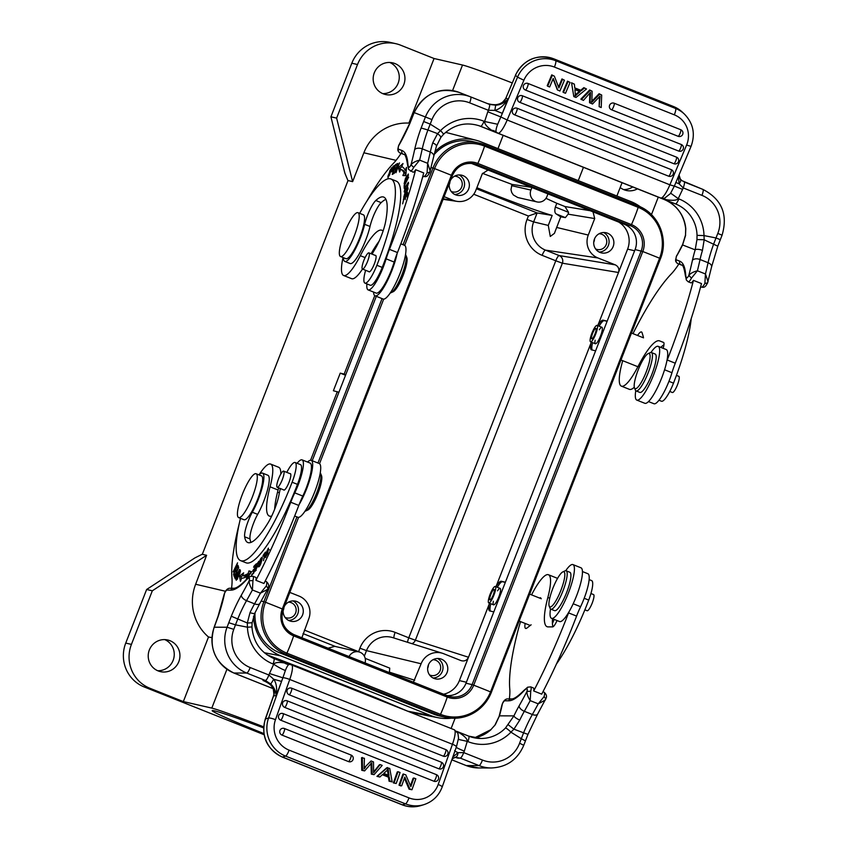 <?xml version="1.0" encoding="UTF-8"?>
<svg xmlns="http://www.w3.org/2000/svg" width="848" height="848" viewBox="0 0 848 848"><rect width="100%" height="100%" fill="white"/><g stroke="black" fill="none" stroke-linecap="round" stroke-linejoin="round"><path stroke-width="1.27" d="M358.004 212.678L363.357 214.809A23.606 5.13 111.7 0 1 364.545 219.399A23.606 5.13 111.7 0 1 356.711 244.807A23.606 5.13 111.7 0 1 345.889 258.682L340.536 256.541A23.606 5.13 111.7 0 1 344.5 232.712A23.606 5.13 111.7 0 1 358.004 212.678A23.606 5.13 111.7 0 1 359.192 217.268A23.606 5.13 111.7 0 1 351.358 242.676A23.606 5.13 111.7 0 1 340.536 256.541M476.873 187.705C502.631 198.39 537.325 211.163 552.165 215.434L548.274 225.42L550.288 236.454L554.412 233.37L560.74 216.844L565.372 217.618L556.33 214.014C554.762 213.166 554.433 210.855 555.334 207.06L568.584 212.339L564.969 206.541L556.807 203.287L555.334 207.06M476.459 188.765L537.134 212.943L552.165 215.434M593.028 211.852L594.702 218.561L588.268 235.055A17.713 17.278 -77.1 0 0 597.893 257.94L545.518 250.139A5.904 1.283 -68.3 0 0 542.137 255.343L555.779 260.781A5.904 1.283 111.7 0 1 559.161 255.566A5.904 5.735 -80.6 0 1 562.372 263.198L555.779 260.781L408.778 637.813L415.372 640.229A5.904 5.735 -72.2 0 1 411.884 643.653M568.584 212.339L568.107 214.162L565.372 217.618M164.798 639.615A16.229 15.836 -77.1 0 1 157.675 670.715M158.184 670.927A16.229 15.836 102.9 0 0 179.204 660.528A16.229 15.836 102.9 0 0 167.703 639.996A16.229 15.836 102.9 0 0 158.184 670.927M449.97 181.642A7.971 7.77 -77.1 0 1 449.207 184.737M451.072 191.351A7.971 7.77 102.9 0 0 461.694 187.037A7.971 7.77 102.9 0 0 454.549 176.193M459.107 174.942A10.324 10.081 -77.1 0 1 454.634 194.468M449.472 182.945A10.324 10.081 102.9 0 0 468.647 188.987A10.324 10.081 102.9 0 0 450.542 180.179M594.501 238.903A7.971 7.77 -77.1 0 1 593.717 242.295M595.582 248.92A7.971 7.77 102.9 0 0 606.214 244.595A7.971 7.77 102.9 0 0 599.059 233.762M603.628 232.511A10.324 10.081 -77.1 0 1 599.154 252.036M594.427 239.094A10.324 10.081 102.9 0 0 601.486 252.895A10.324 10.081 102.9 0 0 613.157 246.556A10.324 10.081 102.9 0 0 606.097 232.755A10.324 10.081 102.9 0 0 594.427 239.094M618.669 222.059A22.133 21.592 -77.1 0 1 627.605 249.132L618.499 272.494C619.496 269.017 618.425 266.473 615.288 264.862L597.893 257.94M591.226 342.104L591.035 342.931C590.219 347.108 590.367 349.408 591.491 349.853L591.374 349.811M607.189 321.138L603.066 320.162C601.815 320.046 600.045 321.901 597.745 325.727M592.264 350.033A15.932 3.466 111.7 0 1 592.561 342.634M599.123 326.194A15.932 3.466 111.7 0 1 604.295 320.661L607.115 321.307M428.42 664.874A7.971 7.77 -77.1 0 1 427.636 668.266M429.512 674.891A7.971 7.77 102.9 0 0 440.133 670.567A7.971 7.77 102.9 0 0 432.978 659.733M437.547 658.483A10.324 10.081 -77.1 0 1 433.074 678.008M447.076 672.528A10.324 10.081 102.9 0 0 440.017 658.726A10.324 10.081 102.9 0 0 428.346 665.065A10.324 10.081 102.9 0 0 435.406 678.856A10.324 10.081 102.9 0 0 447.076 672.528M283.9 607.613A7.971 7.77 -77.1 0 1 283.126 610.698M284.992 617.323A7.971 7.77 102.9 0 0 295.613 612.998A7.971 7.77 102.9 0 0 288.468 602.165M293.026 600.914A10.324 10.081 -77.1 0 1 288.553 620.439M283.391 608.906A10.324 10.081 102.9 0 0 302.566 614.959A10.324 10.081 102.9 0 0 284.462 606.15M349.069 656.564A8.851 8.639 -77.1 0 1 365.064 662.935M443.61 694.226A22.133 21.592 -77.1 0 0 459.383 680.605L468.499 657.242C466.888 660.465 464.397 661.588 461.005 660.603L443.599 653.681A17.713 17.278 -77.1 0 0 421.117 663.772L413.411 682.195M389.38 672.623L389.73 668.129L365.202 658.366L389.751 668.139M328.07 648.201L334.759 646.346M301.877 637.77L308.714 618.998A17.713 17.278 -77.1 0 0 299.09 596.112L289.825 592.413M358.609 651.805L359.902 648.201L366.495 650.617L364.354 656.108M560.74 216.844L556.33 214.014M542.137 255.343A27.751 27.072 102.9 0 1 527.043 219.484L533.646 221.9L537.134 212.943L528.399 216.017L473.725 194.234M547.967 193.906L546.96 196.482A8.851 8.639 -77.1 0 1 536.954 201.909L517.725 197.51L513.326 194.934L511.715 192.475L510.973 189.592L512.022 184.419L531.399 187.302M536.954 201.909A8.851 8.639 -77.1 0 1 530.912 190.079L531.908 187.503M482.491 173.342L512.022 184.419M444.108 196.672L453.383 200.372A17.713 17.278 -77.1 0 0 475.866 190.281L482.3 173.787L488.045 170.035M489.434 603.182L489.254 604.009C488.427 608.186 488.575 610.486 489.699 610.931L489.582 610.889M490.473 611.111A15.932 3.466 111.7 0 1 490.78 603.712M497.331 587.272A15.932 3.466 111.7 0 1 502.514 581.739L505.334 582.385M505.397 582.216L501.274 581.24C500.023 581.124 498.253 582.979 495.953 586.805M493.822 611.896L489.699 610.931M497.543 590.844A8.851 1.929 111.7 0 1 500.129 588.385A8.851 1.929 111.7 0 1 498.698 597.183A8.851 1.929 111.7 0 1 493.631 604.847A8.851 1.929 111.7 0 1 493.578 604.836A8.851 1.929 111.7 0 1 493.388 601.264M595.614 350.818L591.491 349.853M599.335 329.766A8.851 1.929 111.7 0 1 601.921 327.307A8.851 1.929 111.7 0 1 600.479 336.105A8.851 1.929 111.7 0 1 595.423 343.769A8.851 1.929 111.7 0 1 595.36 343.758A8.851 1.929 111.7 0 1 595.179 340.186M545.974 198.337L556.807 203.287M345.539 375.251L340.249 373.141L333.391 390.737L338.903 392.285M451.412 718.182A44.266 43.184 -77.1 0 1 438.405 717.779A44.266 43.184 -77.1 0 1 430.583 715.511L280.709 655.811A44.266 43.184 -77.1 0 1 253.563 616.252M410.559 712.341L438.405 717.779M310.591 460.231L337.324 391.659M376.279 698.688L376.533 698.021L407.761 711.207L430.583 715.511M267.025 654.826L296.249 666.04L295.994 666.708M376.533 698.021L296.249 666.04M263.633 726.853A53.127 1.749 21.3 0 0 211.799 708.101L183.338 701.582L149.884 688.258A33.941 33.114 -77.1 0 1 131.429 644.395L152.322 590.802L206.605 555.281L195.655 584.251A46.661 45.527 102.9 0 0 208.513 637.007L211.862 637.622M264.067 734.707L144.192 686.954A33.941 33.114 102.9 0 1 125.737 643.091L146.63 589.498L152.322 590.802M183.338 701.582L208.513 637.007M263.876 733.573A83.517 2.745 21.3 0 1 212.254 710.56A83.517 2.745 21.3 0 1 263.569 727.902M455.1 718.256L451.104 728.496M632.714 186.952A16.229 15.836 -77.1 0 1 623.534 189.539M620.185 187.525A16.229 15.836 102.9 0 0 637.452 188.839M202.322 554.295L348.03 180.56L352.63 181.642L336.614 118.116L357.506 64.522A33.941 33.114 -77.1 0 1 395.868 43.704A33.941 33.114 -77.1 0 1 400.606 45.177L434.059 58.512L408.884 123.087A46.661 45.527 102.9 0 0 363.877 152.788L352.63 181.642M389.804 62.487A16.229 15.836 -77.1 0 1 382.681 93.587M383.201 93.81A16.229 15.836 102.9 0 0 404.21 83.411A16.229 15.836 102.9 0 0 392.719 62.869A16.229 15.836 102.9 0 0 383.201 93.81M395.868 43.704L390.175 42.4A33.941 33.114 102.9 0 0 351.814 63.218L330.921 116.812L344.882 173.172L347.892 180.507L352.323 181.525M330.921 116.812L336.614 118.116M658.281 197.139L651.455 214.629M434.059 58.512L462.52 65.031A53.127 1.749 -158.7 0 1 512.171 82.924M434.876 151.75A44.266 43.184 -77.1 0 1 476.523 140.376L445.624 132.341M408.884 123.087L409.796 123.575A59.021 12.826 111.7 0 1 398.624 145.782A5.904 1.283 -68.3 0 0 398.496 149.163L401.941 150.499A117.459 25.535 111.7 0 1 407.867 163.738A42.495 9.243 -68.3 0 0 408.63 167.12A5.904 1.283 -68.3 0 0 411.026 164.841C412.584 162.752 415.456 161.173 419.633 160.124L413.707 167.416L411.026 164.841A177.073 38.489 -68.3 0 0 414.64 149.651A47.223 10.261 111.7 0 1 421.127 127.995L425.42 116.992L431.971 119.589L427.911 129.988L421.127 127.995M476.523 140.376A44.266 43.184 -77.1 0 1 481.081 141.902L630.944 201.601A44.266 43.184 -77.1 0 1 640.579 206.986M345.761 374.699L344.182 374.074L374.752 295.655M344.182 374.074L340.249 373.141M146.63 589.498L194.881 557.92L202.174 554.263L206.605 555.281M343.429 257.697A26.564 5.777 -68.3 0 0 344.797 261.417A26.564 5.777 -68.3 0 0 354.846 250.033A26.564 5.777 -68.3 0 0 364.661 224.338A17.713 3.848 111.7 0 1 375.812 200.51A67.289 14.628 111.7 0 1 383.731 197.086A67.289 14.628 111.7 0 1 385.681 221.328A23.606 5.13 111.7 0 1 374.297 250.308A20.659 4.494 -68.3 0 0 372.113 254.146M365.626 270.311A20.659 4.494 -68.3 0 0 364.937 283.115A20.659 4.494 -68.3 0 0 376.872 265.276A86.761 18.857 111.7 0 0 390.939 178.992L396.292 181.122A86.761 18.857 -68.3 0 1 382.225 267.406A20.659 4.494 111.7 0 1 370.279 285.246L364.937 283.115M359.669 213.336A86.761 18.857 111.7 0 1 390.939 178.992M368.838 271.593A8.851 1.929 -68.3 0 0 369.103 271.858A8.851 1.929 -68.3 0 0 374.169 264.353A8.851 1.929 -68.3 0 0 375.664 255.407L375.664 255.407A8.851 1.929 -68.3 0 0 375.282 255.418M385.925 199.375A67.289 14.628 -68.3 0 0 381.165 202.64A17.713 3.848 -68.3 0 0 370.014 226.469A26.564 5.777 111.7 0 1 360.199 252.163A26.564 5.777 111.7 0 1 350.15 263.548L344.797 261.417M658.97 400.224L661.461 401.221A20.659 4.494 111.7 0 0 673.492 383.148A86.761 18.857 -68.3 0 0 691.226 318.615M561.281 589.36A18.889 4.102 -68.3 0 0 562.849 571.881A18.889 4.102 -68.3 0 0 552.493 589.296A18.889 4.102 -68.3 0 0 549.218 606.097A18.889 4.102 -68.3 0 0 561.281 589.36M549.218 606.097L550.108 608.313A20.659 4.494 -68.3 0 0 550.84 609.161A20.659 4.494 -68.3 0 0 563.295 589.996A20.659 4.494 -68.3 0 0 566.135 570.778A20.659 4.494 -68.3 0 0 565.012 570.884L562.849 571.881M566.135 570.778L569.877 572.273A20.659 4.494 111.7 0 1 567.036 591.491A20.659 4.494 111.7 0 1 554.592 610.655L550.84 609.161M593.399 594.533A8.703 1.897 111.7 0 1 593.558 594.565A8.703 1.897 111.7 0 1 592.233 603.013A8.703 1.897 111.7 0 1 587.272 610.772A8.703 1.897 111.7 0 1 587.113 610.74A8.703 1.897 111.7 0 1 586.975 610.655M565.754 570.704A28.927 6.286 111.7 0 1 572.941 564.588A28.927 6.286 111.7 0 1 568.976 591.469A28.927 6.286 111.7 0 1 551.529 618.33A28.927 6.286 111.7 0 1 550.511 608.949M551.529 618.33L559.563 621.531A28.927 6.286 -68.3 0 0 577 594.671A28.927 6.286 -68.3 0 0 580.965 567.789L572.941 564.588M240.609 560.634A86.761 18.857 111.7 0 0 292.115 482.226A20.659 4.494 -68.3 0 0 295.136 462.51L300.489 464.64A20.659 4.494 111.7 0 1 297.468 484.356A86.761 18.857 -68.3 0 1 245.962 562.775L240.609 560.634A86.761 18.857 111.7 0 1 240.472 518.34M280.412 488.565A20.659 4.494 -68.3 0 0 279.172 493.918A23.606 5.13 111.7 0 1 268 522.951A67.289 14.628 111.7 0 1 247.817 542.54A67.289 14.628 111.7 0 1 244.648 536.795A17.713 3.848 111.7 0 1 252.312 512.234A26.564 5.777 -68.3 0 0 262.233 487.452A26.564 5.777 -68.3 0 0 262.541 473.12L267.894 475.262A26.564 5.777 111.7 0 1 267.586 489.582A26.564 5.777 111.7 0 1 257.665 514.365A17.713 3.848 -68.3 0 0 250.001 538.925A67.289 14.628 -68.3 0 0 250.976 542.381M283.582 489.826A8.851 1.929 111.7 0 0 283.847 490.102A8.851 1.929 111.7 0 0 283.995 490.123A8.851 1.929 -68.3 0 0 289.041 482.258A8.851 1.929 -68.3 0 0 290.398 473.65A8.851 1.929 -68.3 0 0 290.249 473.619A8.851 1.929 111.7 0 0 290.016 473.65M295.136 462.51A20.659 4.494 -68.3 0 0 286.794 472.368M262.541 473.12A26.564 5.777 -68.3 0 0 258.99 474.891M405.514 254.676A20.659 4.494 111.7 0 1 405.927 255.312L406.807 257.527A18.889 4.102 111.7 0 1 402.98 275.759A18.889 4.102 111.7 0 1 393.186 291.733L391.013 292.73A20.659 4.494 111.7 0 1 390.281 292.92M405.927 255.312A20.659 4.494 111.7 0 1 401.74 275.261A20.659 4.494 111.7 0 1 391.013 292.73M368.912 252.874A8.703 1.897 -68.3 0 0 363.93 260.272A8.703 1.897 -68.3 0 0 362.478 269.049A8.703 1.897 -68.3 0 0 362.478 269.06A8.703 1.897 -68.3 0 0 367.46 261.65A8.703 1.897 -68.3 0 0 368.912 252.874L375.929 255.672M401.062 153.361A59.021 12.826 111.7 0 1 393.472 163.293A135.754 29.51 -68.3 0 0 366.951 201.008M343.027 257.538A41.319 8.978 -68.3 0 0 343.599 275.494A41.319 8.978 -68.3 0 0 360.315 255.693A53.127 11.543 111.7 0 1 381.812 230.232L383.179 230.762L381.812 230.232M386.137 258.863A29.51 6.413 111.7 0 1 389.455 249.354A177.073 38.489 -68.3 0 0 415.668 169.717L423.703 172.918A177.073 38.489 111.7 0 1 397.479 252.545A29.51 6.413 -68.3 0 0 394.172 262.053L386.137 258.863A25.97 5.65 111.7 0 1 368.127 289.889A25.97 5.65 111.7 0 1 366.898 283.9M394.309 165.53C394.532 167.554 393.61 169.664 391.564 171.879L393.006 166.441L394.394 165.54M391.638 169.208L387.992 177.73L387.907 176.236L391.553 167.745L391.638 169.208M394.299 173.31L397.776 163.441L396.472 170.702L399.482 162.869L395.995 172.738L397.309 165.466L394.299 173.31M402.853 175.515L403.998 172.971A99.46 21.624 -68.3 0 0 400.669 169.377L399.62 172.027L398.412 167.713L403.001 163.537L401.761 166.632A102.407 22.26 111.7 0 1 405.196 170.331L406.542 167.363L405.81 175.695L402.853 175.515M392.242 174.423L395.486 164.66L397.193 163.717L395.412 165.646L394.426 168.635L395.73 167.904L394.044 169.78L392.931 173.098L394.384 172.292L394.002 173.437L392.242 174.423M407.4 187.164L404.199 191.934L405.249 187.026L408.429 182.299L407.4 187.164M404.157 185.479L408.63 177.137L404.687 185.087L404.719 187.323L404.189 188.309L404.157 185.479L404.697 185.691M404.125 196.153L405.408 194.033C408.259 186.613 408.672 186.274 406.627 193.026L407.591 188.924L403.722 197.34L405.333 191.563L404.21 196.238M408.047 187.832L406.627 193.026M403.33 199.238L407.676 192.538L407.019 197.001L407.04 194.15L405.715 196.195L405.206 199.619L405.196 196.98L403.722 199.269L402.652 203.849L403.701 199.386M405.673 181.366L404.114 183.868L405.461 178.356L408.344 174.01L407.39 178.546L407.899 175.101L404.56 182.702L405.673 181.366M396.472 165.053L395.486 164.66M395.359 169.006L394.426 168.635M393.917 173.49L392.931 173.098M393.006 166.441L394.617 167.077M391.914 170.745L393.928 166.696L392.995 167.31L391.914 170.745L392.603 171.02M389.953 170.448L388.426 176.617L389.624 174.932L391.129 168.858L389.953 170.448M403.998 172.971L405.609 173.607L404.697 175.631M400.669 169.377L402.281 170.013A99.46 21.624 111.7 0 1 405.609 173.607M401.867 166.674L400.023 168.36L400.457 169.918M400.023 168.36L398.412 167.713M406.245 170.755L405.196 170.331M368.127 289.889L376.152 293.09A25.97 5.65 -68.3 0 0 394.172 262.053M379.045 241.32A53.127 11.543 -68.3 0 0 371.106 253.743M362.488 269.06A41.319 8.978 111.7 0 1 351.623 278.685L343.599 275.494M678.856 264.014A59.021 12.826 111.7 0 1 671.266 273.946A135.754 29.51 -68.3 0 0 635.237 329.172A41.319 8.978 -68.3 0 0 633.021 333.656M622.729 360.686A41.319 8.978 -68.3 0 0 621.383 386.147A41.319 8.978 -68.3 0 0 638.109 366.347A53.127 11.543 111.7 0 1 659.596 340.885L663.56 342.433A8.851 1.929 111.7 0 1 663.147 348.316M666.878 360.93A29.51 6.413 111.7 0 1 667.238 360.008A177.073 38.489 -68.3 0 0 693.463 280.381A8.851 1.929 111.7 0 1 690.876 282.84L688.194 281.78A8.851 1.929 -68.3 0 0 691.502 278.07L688.809 275.494C690.367 273.406 693.24 271.837 697.416 270.788L691.502 278.07M637.569 335.469A14.755 3.212 111.7 0 1 641.501 331.96A14.755 3.212 111.7 0 1 642.084 332.755L643.356 336.932M693.463 280.381L701.487 283.571A177.073 38.489 111.7 0 1 675.273 363.209A29.51 6.413 -68.3 0 0 671.955 372.717A25.97 5.65 111.7 0 1 653.946 403.743L648.487 401.57M663.942 344.818A53.127 11.543 -68.3 0 0 660.783 347.383M634.304 387.218A41.319 8.978 111.7 0 1 629.407 389.349L621.383 386.147M407.75 183.475C405.333 186.91 404.39 189.327 404.92 190.715C407.347 187.207 408.291 184.79 407.75 183.475L408.556 183.656M405.259 191.044L404.644 190.8L405.365 190.895M497.681 124.264L484.632 121.508L487.791 111.777L500.85 116.939L497.681 124.264C496.165 128.218 495.677 130.825 496.218 132.076L497.946 133.168A17.119 3.721 -68.3 0 0 507.178 120.003L500.85 116.939L517.534 77.157L515.531 75.271L505.45 99.142L515.531 75.271A29.51 28.705 -46.7 0 1 553.691 58.819A5.904 1.283 -68.3 0 0 553.596 58.756A5.904 1.283 -68.3 0 0 553.479 58.735M505.45 99.142C502.567 104.558 496.493 106.021 487.229 103.509M431.971 119.589A29.51 28.811 111.3 0 1 469.644 102.831A5.904 1.283 -68.3 0 0 470.64 96.884L489.37 104.346L470.64 96.884A35.415 34.567 111.3 0 0 470.417 96.799A35.415 34.567 111.3 0 0 425.42 116.992L414.312 112.657A35.415 34.567 -68.7 0 1 459.298 92.453C438.978 86.772 423.936 93.481 414.174 112.604L409.796 123.575M399.079 144.595L398.624 145.782A2.947 1.325 15.3 0 0 398.443 146.068L409.743 123.342L414.174 112.604M685.534 234.97L685.788 228.674A5.904 0.594 174.9 0 1 685.672 228.568L685.523 234.96M685.629 235.256L682.587 244.945A5.904 2.035 -153.6 0 1 682.651 244.457L685.523 234.981M682.651 244.457L676.407 256.435A5.904 1.283 -68.3 0 0 676.291 259.817A2.947 2.883 -68.7 0 0 677.87 263.622L681.315 264.968A114.512 24.889 111.7 0 1 681.357 264.979C682.841 264.459 684.188 268.032 685.385 275.685L686.456 280.147L688.194 281.78M681.633 265.106L680.552 264.693A8.851 1.929 111.7 0 1 680.541 264.682M707.55 282.956L704.879 283.402L705.451 273.978L708.059 281.716M696.961 239.592L697.035 235.362L704.01 235.585L715.998 237.959L713.73 243.842A41.319 8.978 -68.3 0 0 708.08 262.721A182.977 39.771 111.7 0 1 705.451 273.978L697.416 270.788A182.977 39.771 -68.3 0 0 700.045 259.52L708.08 262.721A5.904 3.466 -167.6 0 1 711.578 266.908L717.843 246.026L722.083 235.161L717.79 233.444L715.998 237.949L720.153 239.624M704.19 239.772L702.451 250.372A5.904 2.162 -163.3 0 0 695.169 249.863L696.961 239.581L704.19 239.73M681.834 180.635L702.928 189.411A5.904 1.283 111.7 0 1 702.928 189.422A5.904 1.283 111.7 0 1 701.943 195.369A29.51 28.811 111.3 0 1 717.79 233.444M722.083 235.161C728.135 214.449 721.754 199.195 702.928 189.422L684.198 181.96C684.771 182.585 684.442 184.567 683.202 187.906L679.089 183.783C680.817 181.652 681.103 179.935 679.948 178.599M679.089 183.772L678.4 176.479M704.179 239.772L704.01 235.585A41.319 40.333 -68.7 0 0 678.845 198.877L678.23 198.623L682.608 189.39L674.266 186.019M717.652 246.111L704.169 239.814M402.758 154.029L403.839 154.453M408.63 167.12A2.947 2.83 153.8 0 0 408.662 169.483L413.082 172.186A8.851 1.929 111.7 0 0 415.668 169.717M429.756 172.303L427.095 172.748L427.657 163.325L430.265 171.063M487.791 111.777L488.384 110.293C489.625 106.954 489.953 104.972 489.37 104.346L495.688 105.205C500.097 105.046 504.21 103 508.026 99.036C503.839 105.491 499.44 109.275 494.829 110.378L488.384 110.293L469.644 102.831M660.104 197.764L660.656 197.987A5.904 5.766 111.3 0 0 660.698 197.997L664.461 198.284L670.418 193.577L674.33 186.157L669.888 184.811A17.119 3.721 111.7 0 1 660.656 197.987L497.946 133.168A5.904 5.766 111.3 0 1 496.218 132.076A11.808 9.625 -42 0 0 491.628 130.253C486.784 126.765 484.452 123.85 484.632 121.508L484.017 121.264A5.904 1.283 -68.3 0 1 480.636 126.278L496.695 132.68L491.628 130.253M480.191 126.108L480.636 126.278A35.415 34.567 -68.7 0 0 480.413 126.193C466.729 121.518 454.422 124.221 443.504 134.313A5.904 0.541 -135.2 0 0 440.525 130.613A41.319 40.333 -68.7 0 1 484.017 121.264M414.64 149.651A5.904 3.466 -167.6 0 1 422.262 148.866L430.286 152.057A182.977 39.771 111.7 0 1 427.657 163.325L419.633 160.124A182.977 39.771 -68.3 0 0 422.262 148.866A41.319 8.978 111.7 0 1 427.911 129.988L437.589 133.624L440.515 130.613M440.61 137.514C441.31 137.185 440.303 135.881 437.6 133.624L432.692 142.92A41.319 8.978 -68.3 0 0 430.286 152.057A5.904 3.466 -167.6 0 1 433.784 156.244L436.423 146.227A5.904 2.162 -163.3 0 0 432.692 142.92M423.629 121.508L430.18 124.094L440.515 130.624M670.683 193.185L678.23 198.623C676.799 200.467 672.581 200.775 665.585 199.545L661.143 198.156M678.845 198.877A5.904 1.283 111.7 0 1 675.464 203.891L659.532 197.542M665.585 199.545A11.808 6.116 94.3 0 0 663.549 198.421M558.556 87.068L561.97 78.938L564.429 80.2L559.871 91.043L557.274 89.729L553.076 78.853M551.751 74.868L547.204 85.722L547.702 86.189L552.26 75.345L551.751 74.868L554.359 76.182L558.896 87.938L562.468 79.415L564.429 80.2M583.837 87.651L586.509 88.987L576.015 97.467L573.81 96.587L571.541 82.754L574.372 84.153L574.796 88.16L581.251 90.725L580.753 90.259L583.837 87.651L586.509 88.987M574.764 87.874L580.753 90.259M567.513 81.154L570.057 82.436L565.51 93.28L563.454 92.464L562.955 91.997L567.513 81.154L570.057 82.436M524.265 89.305A3.54 3.54 0 0 0 525.389 90.026L525.389 90.026A3.54 0.774 -68.3 0 1 525.336 89.983A3.54 3.445 -46.7 0 1 523.788 84.874A3.54 3.445 -46.7 0 1 528.06 83.475L681.283 144.51A3.54 3.445 -46.7 0 1 682.343 145.188A3.54 3.54 0 0 1 678.601 151.05A3.54 0.774 111.7 0 1 678.601 151.05A3.54 0.774 111.7 0 1 678.548 151.018L525.453 90.036M513.326 114.067A3.54 3.54 0 0 0 514.439 114.777A3.54 0.774 -68.3 0 1 514.386 114.745A3.54 3.445 -46.7 0 1 512.849 109.636A3.54 3.445 -46.7 0 1 517.121 108.237L671.266 169.642A3.54 3.445 -46.7 0 1 672.326 170.321A3.54 3.54 0 0 1 668.595 176.183A3.54 0.774 111.7 0 1 668.531 176.151L514.503 114.787M518.563 101.59A3.54 3.54 0 0 0 519.686 102.311A3.54 0.774 -68.3 0 1 519.623 102.269A3.54 3.445 -46.7 0 1 518.086 97.17A3.54 3.445 -46.7 0 1 522.357 95.76L676.513 157.166A3.54 3.445 -46.7 0 1 677.573 157.845A3.54 3.54 0 0 1 673.831 163.717A3.54 0.774 111.7 0 1 673.778 163.675L519.75 102.322M610.401 109.063A3.54 3.54 0 0 0 611.514 109.774A3.54 0.774 -68.3 0 1 611.461 109.731A3.54 3.445 -46.7 0 1 609.924 104.633A3.54 3.445 -46.7 0 1 614.196 103.223L680.774 129.744A3.54 3.445 -46.7 0 1 681.834 130.422A3.54 3.54 0 0 1 678.093 136.295A3.54 0.774 111.7 0 1 678.04 136.252L611.588 109.784M589.519 102.576L589.837 93.142M590.017 103.043L590.526 92.368L583.413 100.414L580.859 99.121L589.646 89.962L592.127 91.224L591.851 102.248L591.363 101.781L599.091 93.725L601.677 95.029L601.221 107.516L599.133 106.678L600.045 96.153L592.487 104.028L589.561 102.576M599.133 106.678L599.441 96.82M563.454 92.464L568.012 81.62M557.772 90.206L553.235 78.461L549.663 86.973L547.702 86.189M552.26 75.345L554.359 76.182M581.251 90.725L584.336 88.118M573.81 96.587L571.541 82.754M572.04 83.231L574.372 84.153M579.449 91.372L576.64 93.704L577.138 94.17L575.442 95.898M575.442 95.909L574.933 89.581L580.17 91.658L577.138 94.17M575.453 95.909L574.955 95.432L576.64 93.704M591.862 102.248L599.589 94.202L601.677 95.029M581.357 99.598L590.144 90.439L592.127 91.224M320.258 472.908A20.659 4.494 111.7 0 1 320.661 473.555L321.551 475.76A18.889 4.102 111.7 0 1 318.551 491.808A18.889 4.102 111.7 0 1 309.446 508.8A18.889 4.102 111.7 0 1 307.919 509.977L305.757 510.973A20.659 4.494 111.7 0 1 305.015 511.153M320.661 473.555A20.659 4.494 111.7 0 1 317.385 491.109A20.659 4.494 111.7 0 1 307.421 509.69A20.659 4.494 111.7 0 1 305.757 510.973M283.476 476.099A8.703 1.897 -68.3 0 0 283.656 471.117A8.703 1.897 -68.3 0 0 277.391 482.311A8.703 1.897 -68.3 0 0 277.211 487.293A8.703 1.897 -68.3 0 0 283.476 476.099M557.051 620.535A8.851 1.929 111.7 0 1 552.642 626.895L548.084 626.895A53.127 11.543 111.7 0 1 547.087 626.704A53.127 11.543 111.7 0 1 547.85 597.48A41.319 8.978 -68.3 0 0 548.455 574.743L556.479 577.933A41.319 8.978 111.7 0 1 557.401 578.654M552.504 618.722A53.127 11.543 -68.3 0 0 552.928 626.831M573.184 603.765L580.594 606.712A25.97 5.65 -68.3 0 0 587.908 573.736L582.449 571.552M580.594 606.712A29.51 6.413 -68.3 0 0 576.587 616.093A177.073 38.489 111.7 0 1 541.724 694.152L533.699 690.95A177.073 38.489 -68.3 0 0 568.552 612.892A29.51 6.413 111.7 0 1 568.913 611.97M548.455 574.743A41.319 8.978 -68.3 0 0 531.558 594.861M520.566 621.616A41.319 8.978 -68.3 0 0 518.467 628.771A135.754 29.51 -68.3 0 0 509.775 688.979A59.021 12.826 111.7 0 1 509.351 698.911M531.124 624.806L527 627.997A14.755 3.212 111.7 0 1 525.633 628.432A14.755 3.212 111.7 0 1 525.145 623.439M539.582 598.063A14.755 3.212 111.7 0 1 540.685 597.819M239.295 523.439A135.754 29.51 -68.3 0 0 231.981 578.325A59.021 12.826 111.7 0 1 231.557 588.258M271.604 516.241L270.3 516.231A53.127 11.543 111.7 0 1 269.304 516.05A53.127 11.543 111.7 0 1 270.067 486.816A41.319 8.978 -68.3 0 0 270.66 464.079L278.685 467.28A41.319 8.978 111.7 0 1 280.815 474.043M278.642 487.865A41.319 8.978 111.7 0 1 278.091 490.017A53.127 11.543 -68.3 0 0 274.646 509.213M302.089 459.881L310.114 463.072A25.97 5.65 111.7 0 1 302.8 496.059A29.51 6.413 -68.3 0 0 298.793 505.44A177.073 38.489 111.7 0 1 263.94 583.488L255.905 580.297A177.073 38.489 -68.3 0 0 290.769 502.239A29.51 6.413 111.7 0 1 294.775 492.858A25.97 5.65 -68.3 0 0 302.089 459.881A25.97 5.65 -68.3 0 0 297.129 463.305M270.66 464.079A41.319 8.978 -68.3 0 0 259.106 474.774M265.922 553.405L268.381 548.126L267.724 553.479L265.276 557.592L267.957 549.281L265.912 553.405M236.645 577.191L240.376 570.121L239.942 573.237L236.221 580.276L236.878 577.287M239.602 569.411L235.352 578.961L234.822 577.795C235.649 574.085 236.624 572.485 237.737 573.025L239.602 569.411M237.302 572.358L237.959 573.11M251.665 571.753L246.27 579.237L247.256 576.195A102.407 22.26 111.7 0 1 241.606 578.241L240.429 581.346L239.475 576.163L243.641 572.835L242.634 575.495A99.46 21.624 -68.3 0 0 248.125 573.502L248.973 570.905L251.665 571.753M256.297 563.835L253.806 572.972L251.527 575.315L253.69 572.326L254.453 569.527L252.704 571.319L252.99 570.248L254.739 568.457L255.587 565.34L253.647 567.333L253.944 566.252L256.297 563.835M238.68 567.577L234.334 576.894L233.741 575.039L234.26 573.948L234.737 575.453L236.073 572.601L236.126 570.089L236.581 571.51L238.065 568.33L238.076 565.658L238.68 567.577M237.981 565.287L233.56 574.329L236.666 565.181L233.126 571.87L237.546 562.839L234.44 571.997L237.981 565.287M259.308 566.485L258.428 566.135C259.827 559.659 261.12 556.913 262.308 557.92C260.919 564.408 259.636 567.142 258.428 566.135L258.64 566.899M262.085 557.136L262.308 557.92M265.424 552.122L263.495 560.666L264.777 553.723L263.018 556.235L263.187 555.302L265.424 552.122M257.262 563.517C258.174 562.065 258.502 562.118 258.237 563.687C258.502 562.118 258.174 562.065 257.262 563.517L256.647 566.051L257.644 565.595L255.237 571.181L255.269 569.57L255.714 568.987L255.683 570.036L257.209 566.846L256.096 567.323L258.735 561.27L258.248 563.687M257.209 566.846L257.718 566.517L256.562 566.061L258.248 566.697M253.944 566.252L254.485 566.475M252.365 574.456L251.824 574.244M253.531 570.46L252.99 570.248M265.912 557.147L265.074 556.818M237.196 579.364L236.677 579.152L237.345 578.527C239.857 573.418 240.472 571.223 239.21 571.934C236.709 577.085 236.083 579.29 237.345 578.527L237.62 578.633M240.44 571.435L239.21 571.934M235.712 578.145L234.822 577.795M235.935 577.636L237.451 574.234M235.712 577.562L235.341 576.714C236.083 574.032 236.719 573.184 237.228 574.149L236.846 573.524L238.458 574.17M248.973 570.905L250.573 571.541L249.736 574.149A99.46 21.624 111.7 0 1 244.245 576.131L242.634 575.495M251.591 571.859L250.573 571.541M247.256 576.195L248.188 576.566M239.475 576.163L241.086 576.799L241.436 578.696M242.698 575.516L241.086 576.799M249.736 574.149L248.125 573.502M234.737 575.442L233.741 575.039M236.783 571.647L235.617 571.181M238.553 567.153L237.567 566.761M260.654 563.485L261.65 558.26L260.06 560.634L259.096 565.775L260.887 563.581M455.758 757.349L457.825 758.112L455.175 757.317M264.608 681.092L262.997 680.499C271.826 684.177 275.494 688.936 273.989 694.809L265.466 718.977L268.572 718.023A29.51 28.376 72.9 0 0 285.596 756.098L405.492 803.862A29.51 28.376 72.9 0 0 423.915 804.646C432.745 801.689 438.84 795.784 442.2 786.944A5.904 0.996 -160.5 0 0 438.183 784.495L452.45 744.279A5.904 0.996 19.5 0 1 456.468 746.728L458.545 738.152L457.941 733.393M508.302 724.817L513.909 729.174L510.931 732.174A5.904 0.954 44 0 0 505.482 728.008L513.941 715.871A47.223 10.261 111.7 0 1 519.114 705.865A177.073 38.489 -68.3 0 0 526.968 691.449L530.742 691.205L530.191 700.628C527.816 696.791 526.735 693.728 526.968 691.449A5.904 1.283 -68.3 0 0 526.544 688.65A42.495 9.243 -68.3 0 0 523.428 691.332A117.459 25.535 111.7 0 1 508.705 700.798L504.751 700.798A5.904 1.283 -68.3 0 0 502.408 703.766A59.021 12.826 111.7 0 1 499.461 715.85L495.296 724.743L490.854 729.672L474.583 737.855M510.931 732.163L521.308 738.693L523.608 732.81L513.909 729.174L519.792 720.058A5.904 1.685 25.5 0 1 513.941 715.871L499.461 715.85A5.904 2.502 -164.3 0 0 499.133 716.38L495.009 724.955M495.296 724.743L490.865 729.672M266.155 581.537A8.851 1.929 111.7 0 1 266.325 581.569C268.71 583.71 269.304 585.809 268.106 587.876L267.576 589.265L267.915 588.247L266.336 585.883L260.431 593.165L252.407 589.975C250.118 586.307 249.036 583.244 249.185 580.785A5.904 1.283 -68.3 0 0 248.75 577.997A42.495 9.243 -68.3 0 0 245.634 580.668A117.459 25.535 111.7 0 1 230.921 590.144L226.957 590.144A5.904 1.283 -68.3 0 0 224.614 593.112L224.105 594.459L224.614 593.112A59.021 12.826 111.7 0 1 218.254 616.199L214.512 626.577M267.512 589.392L260.431 593.165A182.977 39.771 111.7 0 1 254.559 603.84L246.535 600.649A182.977 39.771 -68.3 0 0 252.407 589.975L252.958 580.551L249.185 580.785A177.073 38.489 -68.3 0 1 241.33 595.211A5.904 3.053 29.4 0 0 246.535 600.649A41.319 8.978 111.7 0 0 237.779 618.955L231.292 616.22A47.223 10.261 111.7 0 1 241.33 595.211M255.449 577.276A8.851 1.929 111.7 0 1 255.619 577.308A8.851 1.929 111.7 0 1 255.905 580.297M458.397 739.371L458.545 738.226M282.872 677.806L281.557 681.421L273.745 679.259C276.448 683.096 277.254 688.608 276.151 695.784C275.812 691.067 274.01 687.156 270.745 684.05L273.745 679.259L268.911 675.008L269.473 673.524L282.872 677.806A5.904 0.996 19.5 0 1 289.74 679.46A17.119 3.721 -68.3 0 0 291.585 664.949L454.295 729.768L457.867 733.244M270.745 684.05L265.466 680.509L262.997 680.499L265.784 681.612M266.187 681.728L264.597 681.092C268.519 682.576 271.413 685.205 273.279 688.968L273.989 694.809M269.473 673.513L273.681 664.238C275.102 662.394 278.727 661.981 284.546 662.998L291.585 664.949M289.253 664.493C288.278 664.44 286.995 666.422 285.384 670.45A11.808 1.473 -148.3 0 1 273.681 664.238L273.056 663.995A41.319 40.185 -89.9 0 1 247.436 627.202L235.49 624.838L237.79 618.955L247.33 622.983M235.49 624.838L233.783 629.364L227.063 627.223L231.292 616.22M533.244 687.929A8.851 1.929 111.7 0 1 533.403 687.961A8.851 1.929 111.7 0 1 533.699 690.95M545.296 700.045L538.226 703.829L544.13 696.537L545.709 698.911L537.632 714.101A5.904 3.053 29.4 0 1 532.353 714.504L524.318 711.302A182.977 39.771 -68.3 0 0 530.191 700.628L538.226 703.829A182.977 39.771 111.7 0 1 532.353 714.504A41.319 8.978 -68.3 0 0 523.598 732.81L527.816 734.336M456.097 757.423L457.825 758.112L460.294 758.112L455.302 757.391M452.79 757.094L458.005 752.664L463.739 752.611L482.47 760.073A29.51 28.705 90.1 0 0 519.601 743.219L521.308 738.693L525.283 740.823M456.288 746.876C455.44 747.194 458.111 748.604 464.301 751.127L463.739 752.611C462.404 755.928 461.248 757.762 460.294 758.112L479.025 765.574L466.23 765.564L451.825 759.819M458.397 739.403L467.269 741.364L464.301 751.127M457.125 731.962A11.808 6.349 125.1 0 0 458.492 732.29C464.524 735.99 467.449 739.011 467.269 741.364L467.884 741.608A5.904 1.283 111.7 0 0 468.7 736.117L456.553 731.283M456.669 731.411L458.492 732.29M502.408 703.766L501.899 705.123L502.408 703.766M251.792 626.948L247.436 627.202L247.319 623.026L250.033 612.595A5.904 1.685 25.5 0 0 254.845 613.115M247.309 623.057L251.941 622.739M284.546 662.998A11.808 9.858 -89.1 0 0 289.21 664.493L289.242 664.493M285.384 670.45L282.85 677.87M413.888 778.019L415.849 778.803L411.958 789.764L409.86 788.926L404.803 777.075L401.74 785.693L400.966 785.937L399.005 785.153L402.895 774.192L405.768 774.786L410.835 786.626L413.888 778.019L413.114 778.263L410.453 785.746M411.958 789.764L409.075 789.17L404.401 778.199M392.168 781.888L389.836 780.955L389.221 776.916L382.755 774.341L379.883 776.991L376.936 776.365L386.762 767.758L389.741 768.405L392.168 781.888L389.062 781.199L388.437 777.16L382.342 774.722M396.196 783.488L393.377 782.916L397.267 771.945L398.041 771.712L400.086 772.528L396.196 783.488L393.377 782.916M436.338 774.637A3.54 0.774 111.7 0 1 436.402 774.648A3.54 3.54 0 0 1 436.137 781.326A3.54 3.403 -107.1 0 1 433.922 781.231L280.709 720.196A3.54 3.403 -107.1 0 1 280.826 713.518A3.54 3.403 -107.1 0 1 283.041 713.613M445.677 749.611A3.54 0.774 111.7 0 1 445.815 749.611A3.54 3.54 0 0 1 445.55 756.289A3.54 3.403 -107.1 0 1 443.345 756.193L289.189 694.788A3.54 3.403 -107.1 0 1 289.316 688.11A3.54 3.403 -107.1 0 1 291.532 688.205A3.54 0.774 -68.3 0 1 291.67 688.205A3.54 3.54 0 0 0 289.316 688.11M441.204 762.225A3.54 0.774 111.7 0 1 441.342 762.225A3.54 3.54 0 0 1 441.077 768.892A3.54 3.403 -107.1 0 1 438.861 768.807L284.716 707.402A3.54 3.403 -107.1 0 1 284.843 700.724A3.54 3.403 -107.1 0 1 287.048 700.819A3.54 0.774 -68.3 0 1 287.196 700.819A3.54 3.54 0 0 0 284.843 700.724M350.892 755.038A3.54 0.774 111.7 0 1 351.04 755.038A3.54 3.54 0 0 1 350.765 761.716A3.54 3.403 -107.1 0 1 348.56 761.621L281.981 735.099A3.54 3.403 -107.1 0 1 282.108 728.421A3.54 3.403 -107.1 0 1 284.324 728.517A3.54 0.774 -68.3 0 1 284.462 728.517A3.54 3.54 0 0 0 282.108 728.421M365.393 766.677L371.064 760.963L365.393 766.677M373.682 771.903L379.363 764.811M373.523 761.939L373.597 772.729L380.137 764.578L382.194 765.394L374.063 774.669L371.318 774.129L371 762.999M362.319 757.476L362.531 770.079L364.619 770.906L361.757 770.313L361.545 757.72L364.417 758.313L364.078 768.945L365.488 767.196M364.099 768.193L364.714 767.429M394.15 782.672L398.041 771.712M401.74 785.693L399.005 785.153M399.779 784.919L403.669 773.948M409.86 788.926L409.075 789.17M379.883 776.991L376.936 776.365M377.71 776.121L387.536 767.525M389.836 780.955L389.062 781.199M389.221 776.916L388.437 777.16M386.603 770.853L388.172 769.104L388.999 775.485L383.762 773.397L386.603 770.853M388.225 775.719L387.409 769.337M364.619 770.906L371.774 762.755L372.092 773.885L374.063 774.669M371.064 760.963L373.512 761.939M380.148 764.578L379.363 764.822M371.318 774.129L372.092 773.885M362.531 770.079L361.757 770.313M589.148 579.608L591.671 580.615A20.659 4.494 111.7 0 1 588.724 600.087A86.761 18.857 -68.3 0 1 556.489 663.931M554.157 619.379A26.564 5.777 111.7 0 1 552.43 623.481M636.795 400.086L644.819 403.288A28.927 6.286 -68.3 0 0 661.387 378.706A28.927 6.286 -68.3 0 0 666.231 349.546L658.196 346.355A28.927 6.286 111.7 0 1 653.352 375.505A28.927 6.286 111.7 0 1 636.795 400.086A28.927 6.286 111.7 0 1 635.777 390.705M651.01 352.461A28.927 6.286 111.7 0 1 658.196 346.355M397.118 253.478A28.927 6.286 111.7 0 1 391.628 271.243A28.927 6.286 111.7 0 1 375.06 295.825L383.095 299.026A28.927 6.286 -68.3 0 0 399.652 274.445A28.927 6.286 -68.3 0 0 404.496 245.295L400.839 243.832M375.06 295.825A28.927 6.286 111.7 0 1 373.586 292.062M650.066 355.45A18.889 4.102 -68.3 0 0 648.105 353.648A18.889 4.102 -68.3 0 0 638.926 368.106A18.889 4.102 -68.3 0 0 634.23 386.73A18.889 4.102 -68.3 0 0 634.484 387.854A18.889 4.102 -68.3 0 0 643.664 377.858A18.889 4.102 -68.3 0 0 650.066 355.45M634.484 387.854L635.364 390.069A20.659 4.494 -68.3 0 0 636.106 390.917A20.659 4.494 -68.3 0 0 646.356 377.095A20.659 4.494 -68.3 0 0 652.409 354.623A20.659 4.494 -68.3 0 0 651.391 352.535A20.659 4.494 -68.3 0 0 650.278 352.651L648.105 353.648M651.391 352.535L655.144 354.029A20.659 4.494 111.7 0 1 656.161 356.118A20.659 4.494 111.7 0 1 650.098 378.579A20.659 4.494 111.7 0 1 639.848 392.412L636.106 390.917M676.439 375.378L678.824 376.321A8.703 1.897 111.7 0 1 675.994 388.151A8.703 1.897 111.7 0 1 672.379 392.507L669.75 391.458M307.548 462.054A28.927 6.286 111.7 0 1 311.205 460.337A28.927 6.286 111.7 0 1 307.241 487.208A28.927 6.286 111.7 0 1 299.153 504.507M294.669 516.008L297.828 517.269A28.927 6.286 -68.3 0 0 315.276 490.409A28.927 6.286 -68.3 0 0 319.24 463.527L311.205 460.337M495.147 586.434A8.851 1.929 -68.3 0 0 490.102 594.331A8.851 1.929 -68.3 0 0 488.755 602.917A8.851 1.929 -68.3 0 0 493.822 595.402A8.851 1.929 -68.3 0 0 495.306 586.466A8.851 1.929 -68.3 0 0 495.147 586.434M494.002 589.455A5.607 1.219 -68.3 0 0 490.812 594.459A5.607 1.219 -68.3 0 0 489.953 599.896A5.607 1.219 -68.3 0 0 493.165 595.137A5.607 1.219 -68.3 0 0 494.108 589.477A5.607 1.219 -68.3 0 0 494.002 589.455M293.779 634.548L447.373 695.72L447.256 697.067A38.955 8.469 111.7 0 1 440.515 714.345L439.656 715.511L433.561 714.111L279.946 652.928A40.725 39.729 102.9 0 1 255.047 612.691M423.152 176.193L422.124 178.822M376.311 296.323L312.212 460.729M265.636 580.202L265.265 581.145M447.097 695.614A19.483 19.006 102.9 0 0 466.008 683.223L472.103 684.622L641.183 250.955A19.483 19.006 102.9 0 0 630.594 225.78L476.979 164.597A19.483 19.006 102.9 0 0 452.26 175.674L283.179 609.341A19.483 19.006 102.9 0 0 293.758 634.537L447.384 695.731A19.483 19.006 102.9 0 0 472.103 684.622L473.703 685.195A20.829 20.32 102.9 0 1 447.256 697.067L293.641 635.873A38.955 8.469 111.7 0 1 286.9 653.151L440.515 714.345A39.379 38.414 102.9 0 0 490.526 691.894L659.596 258.227A39.379 38.414 102.9 0 0 638.184 207.336L484.579 146.142L484.706 144.807A40.725 39.729 102.9 0 0 479.003 143.036L472.908 141.637A40.725 39.729 102.9 0 0 434.176 154.527M433.561 714.111A40.725 39.729 102.9 0 0 439.253 715.892L445.348 717.281A40.725 39.729 102.9 0 0 491.374 692.297L660.497 258.64C668.902 238.585 658.292 213.357 638.321 206L484.717 144.817M466.008 683.223L635.088 249.566A19.483 19.006 102.9 0 0 624.499 224.391L471.17 163.304M256.096 473.735L261.449 475.866A23.606 5.13 111.7 0 1 257.485 499.695A23.606 5.13 111.7 0 1 243.98 519.739L238.627 517.598A23.606 5.13 111.7 0 1 240.005 501.03A23.606 5.13 111.7 0 1 251.294 477.233A23.606 5.13 111.7 0 1 256.096 473.735A23.606 5.13 111.7 0 1 252.132 497.564A23.606 5.13 111.7 0 1 238.627 517.598M597.543 327.105A8.851 1.929 -68.3 0 0 597.098 325.388A8.851 1.929 -68.3 0 0 592.031 332.893A8.851 1.929 -68.3 0 0 590.547 341.839A8.851 1.929 -68.3 0 0 594.607 336.635A8.851 1.929 -68.3 0 0 597.543 327.105M596.176 329.49A5.607 1.219 -68.3 0 0 595.9 328.399A5.607 1.219 -68.3 0 0 592.688 333.158A5.607 1.219 -68.3 0 0 591.745 338.818A5.607 1.219 -68.3 0 0 594.321 335.522A5.607 1.219 -68.3 0 0 596.176 329.49M556.617 227.434L588.268 235.055M568.107 214.162L594.702 218.561M634.611 250.785L627.605 249.132M603.066 320.162L604.295 320.661M414.693 680.255L389.529 672.199M303.022 633.594L335.395 646.494L303.022 633.594M304.39 630.085L358.545 651.656M421.117 663.772L366.495 650.617A21.847 21.317 102.9 0 1 392.783 637.643L442.423 653.257M394.087 638.056A5.904 1.283 -68.3 0 1 395.136 632.375A27.751 27.072 102.9 0 0 359.902 648.201M615.288 264.862L559.161 255.566L545.518 250.139A21.847 21.317 102.9 0 1 533.646 221.9L548.274 225.42M489.254 604.009L468.499 657.242L415.372 640.229L562.372 263.198L618.499 272.494L597.776 325.653M527.043 219.484L528.399 216.017M511.545 185.648L530.912 190.079M487.028 170.066L488.66 170.278M395.136 632.375L408.778 637.813A5.904 1.283 111.7 0 0 407.57 642.296M443.26 198.867L453.383 200.372M459.383 680.605L466.389 682.248M495.985 586.731L591.035 342.931M501.274 581.24L502.514 581.739M590.187 210.717L564.969 206.541M280.709 655.811L264.311 652.716M195.655 584.251L225.536 591.279M125.737 643.091L131.429 644.395M149.884 688.258L144.192 686.954M211.799 708.101L226.925 669.295M357.506 64.522L351.814 63.218M503.161 135.341L497.977 148.633M578.262 180.613L583.445 167.332M452.556 90.598L462.52 65.031M396.048 160.357L363.877 152.788M370.014 226.469L364.661 224.338M381.165 202.64L375.812 200.51M382.225 267.406L376.872 265.276M673.492 383.148L668.945 381.335M252.312 512.234L257.665 514.365M244.648 536.795L250.001 538.925M292.115 482.226L297.468 484.356M638.109 366.347L639.456 366.887M663.698 342.528L659.596 340.885M664.567 369.77L671.955 372.717M675.273 363.209L667.238 360.008M365.117 257.601L360.315 255.693M397.479 252.545L389.455 249.354M495.688 105.205L494.829 110.378L502.323 113.346L508.026 99.036L505.811 98.061M685.788 228.674A35.415 34.567 111.3 0 0 664.344 199.556L478.399 125.483L664.344 199.556C676.789 205.046 683.901 214.724 685.672 228.568M702.451 250.372A41.319 8.978 111.7 0 0 700.045 259.52A5.904 3.466 -167.6 0 0 692.434 260.304A47.223 10.261 111.7 0 1 695.169 249.863L682.587 244.945A59.021 12.826 111.7 0 1 676.407 256.435A2.947 1.325 -164.7 0 0 676.238 256.732C676.407 258.82 673.853 260.972 677.87 263.622L680.552 264.693L677.87 263.622M681.379 264.989L681.315 264.968A2.947 2.883 111.3 0 1 679.736 261.163L676.291 259.817M679.736 261.163A117.459 25.535 111.7 0 1 685.65 274.392A2.947 2.629 175.6 0 0 685.385 275.685M685.65 274.392A42.495 9.243 -68.3 0 0 686.424 277.773A2.947 2.83 153.8 0 0 686.456 280.147M686.424 277.773A5.904 1.283 -68.3 0 0 688.809 275.494A177.073 38.489 -68.3 0 0 692.434 260.304M704.879 283.402A8.851 1.929 111.7 0 1 701.582 287.112L701.582 287.112C705.706 288.214 706.331 284.43 707.465 283.296L711.578 266.908M697.035 235.362A35.415 34.567 -68.7 0 0 675.464 203.891L664.344 199.556M507.178 120.003L523.884 80.231L517.534 77.157A29.51 28.705 133.3 0 1 555.684 60.706L553.691 58.819L673.577 106.572L675.58 108.459L555.684 60.706A5.904 1.283 -68.3 0 1 554.412 67.066L674.308 114.83A23.606 22.96 133.3 0 1 686.604 145.05L669.888 184.811L507.178 120.003M673.376 106.498A5.904 1.283 111.7 0 1 673.482 106.519A5.904 1.283 111.7 0 1 673.577 106.572A29.51 28.705 -46.7 0 1 682.428 112.212L684.431 114.098A29.51 28.705 133.3 0 0 675.58 108.459A5.904 1.283 111.7 0 1 674.308 114.83M679.089 183.783L675.75 182.426M701.943 195.369L683.202 187.906L682.619 189.38M398.496 149.163A2.947 2.883 -68.7 0 0 400.086 152.969L403.584 154.336M401.941 150.499A2.947 2.883 111.3 0 0 403.531 154.315A114.512 24.889 111.7 0 1 403.563 154.325C405.058 153.806 406.404 157.378 407.602 165.031L408.662 169.483M410.411 171.126A8.851 1.929 -68.3 0 0 413.707 167.416M427.095 172.748A8.851 1.929 111.7 0 1 423.788 176.458A8.851 1.929 111.7 0 1 423.788 176.448C427.922 177.561 428.547 173.776 429.682 172.642L433.784 156.244M470.64 96.884A5.904 1.283 -68.3 0 0 470.629 96.884L459.298 92.453M407.867 163.738A2.947 2.629 175.6 0 0 407.602 165.031M554.412 67.066A23.606 22.96 133.3 0 0 523.884 80.231M686.604 145.05L691.046 146.386C695.53 134.132 693.325 123.363 684.431 114.098M681.283 144.51A3.54 0.774 111.7 0 1 680.573 148.188A3.54 0.774 111.7 0 1 678.612 151.05L525.389 90.026A3.54 0.774 -68.3 0 0 527.361 87.153A3.54 0.774 -68.3 0 0 528.06 83.475M671.266 169.642A3.54 0.774 111.7 0 1 670.62 173.172A3.54 0.774 111.7 0 1 668.595 176.183L514.439 114.777A3.54 0.774 -68.3 0 0 516.474 111.766A3.54 0.774 -68.3 0 0 517.121 108.237M676.513 157.166A3.54 0.774 111.7 0 1 675.856 160.707A3.54 0.774 111.7 0 1 673.831 163.717L519.686 102.311A3.54 0.774 -68.3 0 0 521.711 99.301A3.54 0.774 -68.3 0 0 522.357 95.76M680.774 129.744A3.54 0.774 111.7 0 1 680.117 133.284A3.54 0.774 111.7 0 1 678.093 136.295L611.514 109.774A3.54 0.774 -68.3 0 0 613.549 106.763A3.54 0.774 -68.3 0 0 614.196 103.223M278.091 490.017L270.067 486.816M302.8 496.059L294.775 492.858M290.769 502.239L298.793 505.44M547.85 597.48L549.737 598.222M568.552 612.892L576.587 616.093M402.153 804.816C408.323 807.201 414.534 807.466 420.809 805.6A29.51 28.376 -107.1 0 1 402.397 804.816A5.904 1.283 111.7 0 1 402.153 804.816L282.257 757.052A5.904 1.283 -68.3 0 0 282.501 757.052L285.596 756.098A5.904 1.283 -68.3 0 0 289.094 750.141A23.606 22.705 72.9 0 1 275.473 719.676L289.74 679.46L452.45 744.279A17.119 3.721 111.7 0 0 454.295 729.768M273.13 688.64L233.942 673.026L246.726 673.047L265.466 680.509C266.431 680.149 267.576 678.315 268.911 675.008L250.181 667.546A29.51 28.705 90.1 0 1 233.783 629.364M482.47 760.073A5.904 1.283 111.7 0 1 479.025 765.574A35.415 34.439 90.1 0 0 491.416 767.97L478.632 767.949A35.415 34.439 -89.9 0 1 466.23 765.564A5.904 1.283 111.7 0 1 466.124 765.543A5.904 1.283 111.7 0 1 466.029 765.479M474.604 737.866A35.415 34.439 90.1 0 0 491.024 729.619M265.17 581.113L266.325 581.569A8.851 1.929 111.7 0 1 266.336 585.883M252.958 580.551A8.851 1.929 -68.3 0 0 252.937 576.237L249.895 576.545A2.947 2.767 58.6 0 0 248.75 577.997M250.033 612.595A41.319 8.978 -68.3 0 1 254.559 603.84A5.904 3.053 29.4 0 0 259.848 603.437L267.576 589.275M289.094 750.141L408.99 797.894A5.904 1.283 111.7 0 1 405.492 803.862L402.397 804.816L282.501 757.052A29.51 28.376 -107.1 0 1 265.466 718.977A5.904 0.996 -160.5 0 0 265.254 719.136L273.491 695.943A5.904 0.996 -160.5 0 1 273.703 695.784L276.151 695.784L281.557 681.421L268.572 718.023A5.904 0.996 -160.5 0 1 275.473 719.676M233.73 672.941A5.904 1.283 -68.3 0 0 233.825 673.005A5.904 1.283 -68.3 0 0 233.942 673.026A35.415 34.439 -89.9 0 1 214.268 627.213L227.063 627.223A35.415 34.439 90.1 0 0 246.726 673.047A5.904 1.283 -68.3 0 0 250.181 667.546M228.759 622.708L235.49 624.849M226.957 590.144A2.947 2.873 -89.9 0 1 229.638 588.258L233.603 588.258A2.947 2.873 90.1 0 0 230.921 590.144M233.603 588.258C236.062 588.533 240.249 585.692 246.164 579.725A2.947 2.523 43.2 0 0 245.634 580.668M543.95 692.191A8.851 1.929 111.7 0 1 544.109 692.222A8.851 1.929 111.7 0 1 544.13 696.537M530.742 691.205A8.851 1.929 -68.3 0 0 530.731 686.891L527.689 687.198A2.947 2.767 58.6 0 0 526.544 688.65M491.416 767.97C506.786 767.217 517.556 759.66 523.757 745.297L519.601 743.219M454.973 750.501C454.104 750.575 455.111 751.286 458.005 752.664C457.825 755.462 456.828 757.063 455.005 757.444L452.143 758.918M468.584 736.096A5.904 1.283 111.7 0 1 468.7 736.117L480.986 738.491A35.415 34.439 -89.9 0 1 468.785 736.181M505.482 728.008A35.415 34.439 -89.9 0 1 480.986 738.491M510.931 732.174A41.319 40.185 -89.9 0 1 467.884 741.608M519.792 720.058A41.319 8.978 111.7 0 1 524.318 711.302A5.904 3.053 29.4 0 1 519.114 705.865M504.751 700.798A2.947 2.873 -89.9 0 1 507.433 698.911L511.386 698.922A2.947 2.873 90.1 0 0 508.705 700.798M511.386 698.922C513.846 699.197 518.033 696.346 523.947 690.378A2.947 2.523 43.2 0 0 523.428 691.332M273.056 663.995A5.904 1.283 -68.3 0 0 273.872 658.514A5.904 1.283 -68.3 0 0 273.756 658.493M408.99 797.894A23.606 22.705 72.9 0 0 438.183 784.495M280.709 720.196A3.54 0.774 -68.3 0 0 282.702 716.899A3.54 0.774 -68.3 0 0 283.179 713.613L436.402 774.648A3.54 0.774 111.7 0 1 435.914 777.934A3.54 0.774 111.7 0 1 433.922 781.231M280.826 713.518A3.54 3.54 0 0 1 283.179 713.613A3.54 0.774 -68.3 0 0 283.115 713.603M289.189 694.788A3.54 0.774 -68.3 0 0 291.182 691.502A3.54 0.774 -68.3 0 0 291.67 688.205L445.815 749.611A3.54 0.774 111.7 0 1 445.338 752.907A3.54 0.774 111.7 0 1 443.345 756.193M284.716 707.402A3.54 0.774 -68.3 0 0 286.709 704.105A3.54 0.774 -68.3 0 0 287.196 700.819L441.342 762.225A3.54 0.774 111.7 0 1 440.854 765.511A3.54 0.774 111.7 0 1 438.861 768.807M281.981 735.099A3.54 0.774 -68.3 0 0 283.974 731.813A3.54 0.774 -68.3 0 0 284.462 728.517L351.04 755.038A3.54 0.774 111.7 0 1 350.553 758.324A3.54 0.774 111.7 0 1 348.56 761.621M584.187 598.285L588.724 600.087M635.088 249.566L642.773 251.527L473.703 685.195A38.955 1.283 21.3 0 1 490.526 691.894L491.416 692.307C481.961 712.129 466.601 720.461 445.348 717.281A40.725 39.729 102.9 0 1 439.656 715.511L286.041 654.317L279.946 652.928M298.591 517.354L265.488 602.26A39.379 38.414 102.9 0 0 286.9 653.151L286.041 654.317A40.725 39.729 102.9 0 1 263.898 601.688L261.184 601.062M283.168 609.362L283.211 609.362C279.978 620.831 283.497 629.216 293.768 634.537L293.641 635.873A20.829 20.32 102.9 0 1 282.31 608.959A38.955 1.283 -158.7 0 0 265.488 602.26L263.898 601.688L296.948 516.92M624.499 224.391L630.594 225.78L631.453 224.614A20.829 20.32 102.9 0 1 642.773 251.527A38.955 1.283 21.3 0 1 659.596 258.227L660.497 258.64L491.374 692.297M660.465 258.608A40.725 39.729 102.9 0 0 638.332 206.011L479.003 143.036A40.725 39.729 102.9 0 0 432.978 168.021L431.134 167.597M471.446 163.325L476.979 164.597L477.837 163.42L631.453 224.614A38.955 8.469 -68.3 0 0 638.184 207.336L638.321 206M452.249 175.695L451.39 175.292A20.829 20.32 102.9 0 1 477.837 163.42A38.955 8.469 -68.3 0 0 484.579 146.142A39.379 38.414 102.9 0 0 434.568 168.593L432.978 168.021L403.076 244.722M474.265 163.749C464.153 162.222 456.839 166.208 452.291 175.695L283.211 609.362L282.31 608.959L451.39 175.292A38.955 1.283 -158.7 0 0 434.568 168.593L404.644 245.358M382.056 298.613L317.958 463.019M383.678 299.132L319.516 463.686M358.768 651.847L334.419 646.271M457.167 201.389L443.08 199.322M415.149 713.422L414.895 714.069M622.061 182.712L616.888 195.994M587.113 610.74L584.866 609.85M593.558 594.565L590.939 593.526M362.478 269.049L369.484 271.848M391.659 169.07L391.129 168.858M408.121 189.136L407.591 188.924M405.111 182.924L404.56 182.702M408.482 175.335L407.899 175.101M682.428 112.212L673.482 106.519L553.596 58.756C536.614 53.869 523.905 59.328 515.446 75.112M487.324 103.551C491.416 105.226 495.667 105.269 500.055 103.679L502.567 102.248L505.366 99.004M700.649 286.741L701.582 287.112M681.983 180.73L680.266 178.97L679.057 174.911M422.866 176.087L423.788 176.448M443.504 134.313L440.865 137.397M440.854 137.408L436.423 146.227M400.086 152.969C396.334 150.859 398.443 147.849 398.443 146.068M660.698 197.997L659.468 197.52M674.33 186.157L691.046 146.386M663.21 198.379L664.313 198.315M676.863 255.248L676.238 256.732M283.656 471.117L290.673 473.915M277.211 487.293L284.228 490.091M269.558 549.928L267.957 549.281M262.265 558.514L261.65 558.26M259.668 565.998L259.096 565.775M258.767 562.701L258.237 562.489M256.234 570.248L255.683 570.036M255.619 577.308L252.937 576.237M442.2 786.944L456.468 746.728M420.809 805.6L423.915 804.646M273.787 694.957L273.491 695.943M265.254 719.136C260.93 736.34 266.59 748.975 282.257 757.052M246.164 579.725L249.895 576.545M545.37 699.918L545.9 698.54C547.098 696.473 546.504 694.364 544.109 692.222L542.953 691.767M533.403 687.961L530.731 686.891M523.757 745.297L527.933 734.421L537.632 714.101M456.436 757.317L455.175 757.423M523.947 690.378L527.689 687.198M502.451 703.501C503.744 700.628 505.397 699.102 507.433 698.911M501.899 705.123L499.133 716.38M224.667 592.847C225.95 589.975 227.614 588.438 229.638 588.258M224.105 594.459L218.01 616.432L214.332 626.63M214.099 627.266C208.438 648.01 215.021 663.253 233.825 673.005L273.141 688.661M451.814 759.84L466.124 765.543L478.632 767.949M288.574 664.366L273.872 658.514C260.537 652.515 253.234 642 251.951 626.958L252.089 622.909L254.856 613.083L259.848 603.437M541.31 598.752L529.703 594.13M530.254 625.474L519.188 621.075M500.129 588.385L495.306 586.466M493.578 604.836L488.755 602.917M447.384 695.731L450.097 696.568M277.55 492.126L279.363 492.847M643.515 337.833L631.484 333.052M637.908 366.739L620.98 359.997M601.921 327.307L597.098 325.388M595.36 343.758L590.547 341.839"/></g></svg>

